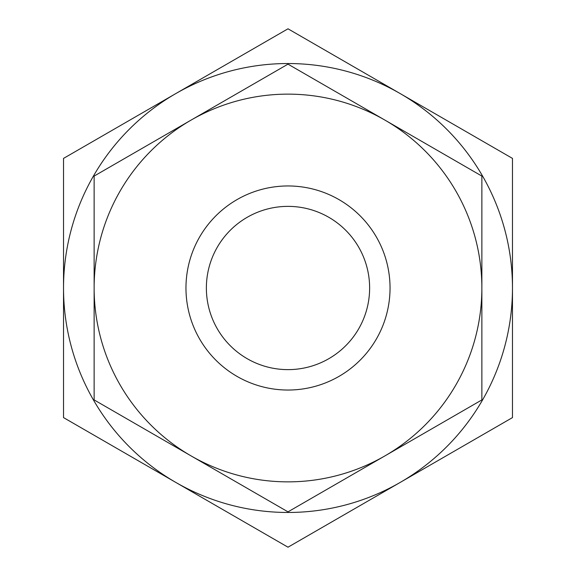 <?xml version="1.0" encoding="UTF-8"?>
<svg xmlns="http://www.w3.org/2000/svg" width="576" height="576" viewBox="0 0 576 576"><rect width="100%" height="100%" fill="white"/><g stroke="black" fill="none" stroke-linecap="round" stroke-linejoin="round"><path stroke-width="0.86" d="M512.474 158.4L512.474 417.6L400.234 482.4A224.474 224.474 0 0 0 400.234 93.6L288 28.8L175.766 93.6A224.474 224.474 0 0 0 63.526 288L63.526 417.6L288 547.2L400.234 482.4A224.474 224.474 0 0 1 63.526 288L63.526 158.4L175.766 93.6A224.474 224.474 0 0 1 400.234 93.6L512.474 158.4M481.867 176.076L481.867 399.924L288 511.855L94.133 399.924L94.133 288A193.867 193.867 0 0 0 384.934 455.89A193.867 193.867 0 0 0 384.934 120.11A193.867 193.867 0 0 0 191.066 120.11L288 64.145L481.867 176.076M94.133 176.076L94.133 288A193.867 193.867 0 0 1 191.066 120.11L94.133 176.076M206.374 288A81.626 81.626 0 0 0 328.817 358.69A81.626 81.626 0 0 0 328.817 217.31A81.626 81.626 0 0 0 206.374 288M185.969 288A102.031 102.031 0 0 0 339.019 376.366A102.031 102.031 0 0 0 339.019 199.634A102.031 102.031 0 0 0 185.969 288"/></g></svg>
